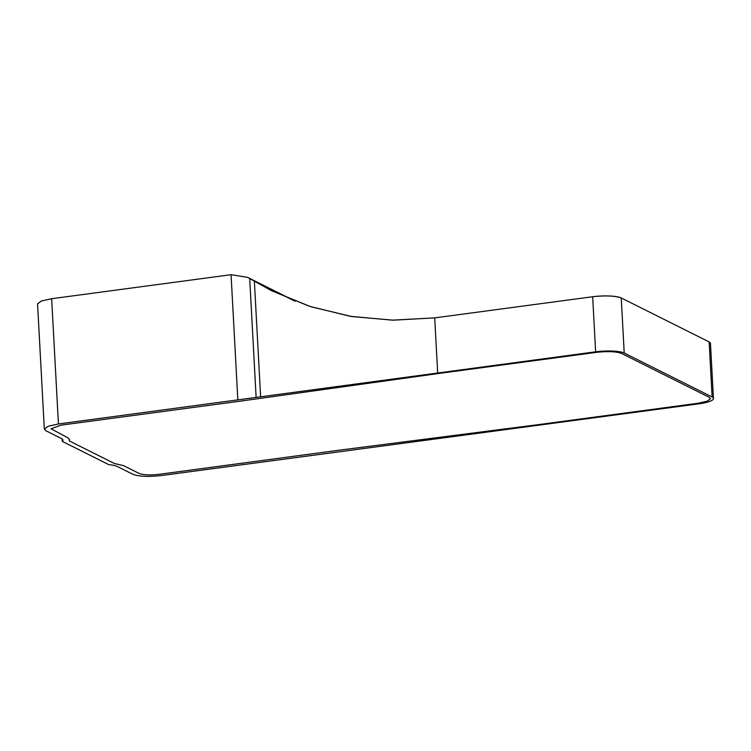 <?xml version="1.0" encoding="UTF-8"?>
<svg xmlns="http://www.w3.org/2000/svg" width="751" height="751" viewBox="0 0 751 751"><rect width="100%" height="100%" fill="white"/><g stroke="black" fill="none" stroke-linecap="round" stroke-linejoin="round"><path stroke-width="1.13" d="M62.267 441.381A22.136 4.703 -3.1 0 0 62.953 440.124A22.136 4.703 -3.1 0 0 61.479 438.556L45.83 430.727L44.337 429.15L48.12 426.258L58.437 423.968L595.637 351.797A22.69 4.816 -3.1 0 1 624.212 353.017L712.126 396.997A22.69 4.816 -3.1 0 1 713.45 398.509A22.69 4.816 -3.1 0 1 699.463 403.738L161.474 475.524C148.426 476.96 138.888 476.547 132.871 474.285L117.231 466.455A22.136 4.703 -3.1 0 0 108.782 464.653L62.267 441.381L62.136 438.941M713.45 398.509L710.465 343.432A22.69 4.816 176.9 0 0 709.141 341.93L712.126 396.997M621.237 297.95A22.69 4.816 176.9 0 0 592.661 296.729C605.484 295.378 615.013 295.781 621.237 297.95L709.141 341.93L621.237 297.95L624.212 353.017M592.661 296.729L439.269 317.269L592.661 296.729L595.637 351.797M249.013 278.133L271.458 290.684L310.811 306.727L351.693 316.537L393.261 320.179L434.698 317.88A331.163 303.235 -63.4 0 0 439.269 317.269A331.163 303.235 116.6 0 1 434.698 317.88L392.238 320.161L350.285 316.302L309.722 306.38L271.458 290.684L247.53 277.335L231.064 274.697L51.65 298.72L41.333 301.001L37.55 303.892L44.337 429.15M240.264 401.156L438.744 373.472L596.66 352.332C607.812 351.139 616.083 351.496 621.481 353.392L709.348 397.363L710.474 398.725L707.179 401.212L698.355 403.212L540.438 424.362L338.466 450.29L159.052 474.313C149.984 475.317 143.347 475.026 139.142 473.44L123.502 465.611L114.377 463.48L69.214 440.884L69.655 439.645L67.74 437.72L51.059 428.802L60.859 425.179L240.264 401.156M37.55 303.948L41.267 301.029L51.65 298.72L231.064 274.697L247.53 277.335L295.312 301.235L247.548 277.344M709.141 341.93L710.465 343.489M434.698 317.88L437.683 372.947M254.382 281.381L260.625 396.772M256.129 397.392L249.698 278.537L294.176 300.794L249.698 278.537M231.064 274.697L237.842 399.945M51.65 298.72L58.437 423.968"/></g></svg>
